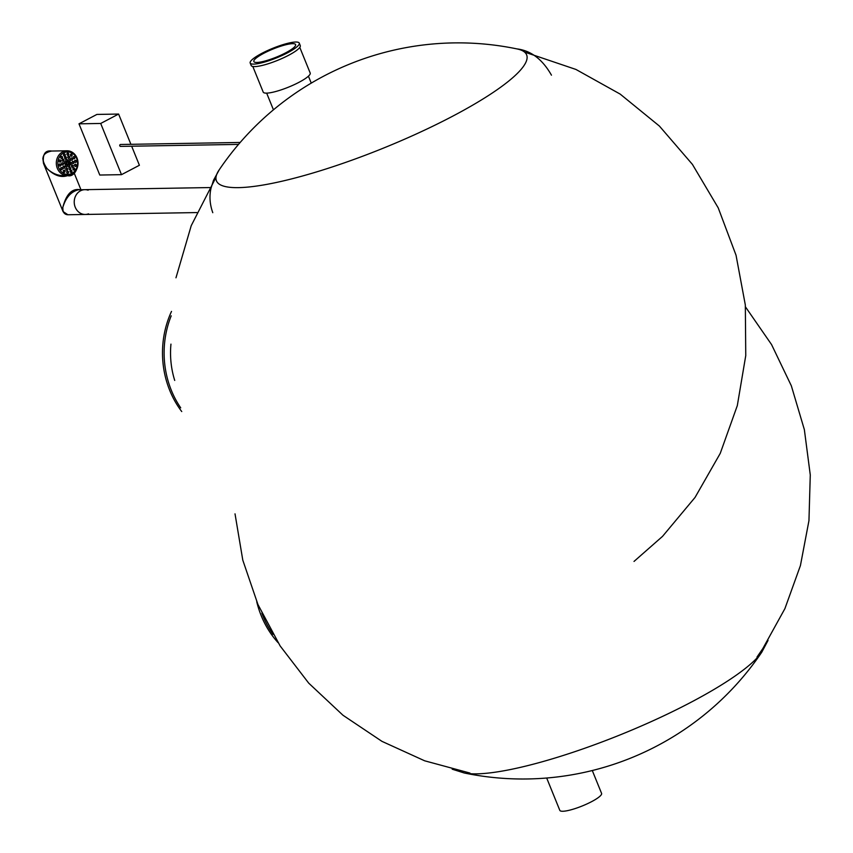 <?xml version="1.0" encoding="UTF-8"?>
<svg xmlns="http://www.w3.org/2000/svg" width="853" height="853" viewBox="0 0 853 853"><rect width="100%" height="100%" fill="white"/><g stroke="black" fill="none" stroke-linecap="round" stroke-linejoin="round"><path stroke-width="1.28" d="M546.688 778.021L559.813 810.35A22.541 4.382 -22.1 0 0 576.511 808.111A22.541 4.382 -22.1 0 0 601.578 793.397L592.291 770.526M254.141 61.928A22.541 4.382 -22.1 0 0 277.481 56.671A22.541 4.382 -22.1 0 0 295.607 44.591A22.541 4.382 -22.1 0 0 273.077 49.005A22.541 4.382 -22.1 0 0 253.842 61.544A22.541 4.382 -22.1 0 0 254.141 61.928M250.537 63.485A26.486 5.15 -22.1 0 0 277.961 57.3A26.486 5.15 -22.1 0 0 299.264 43.108A26.486 5.15 -22.1 0 0 272.789 48.301A26.486 5.15 -22.1 0 0 250.185 63.026A26.486 5.15 -22.1 0 0 250.537 63.485M250.185 63.026L251.198 65.521A26.486 5.15 -22.1 0 0 251.55 65.969A26.486 5.15 -22.1 0 0 278.974 59.795A26.486 5.15 -22.1 0 0 300.267 45.593L299.264 43.108M252.808 66.47L263.214 92.103A25.355 4.926 -22.1 0 0 263.545 92.529A25.355 4.926 -22.1 0 0 289.807 86.611A25.355 4.926 -22.1 0 0 310.193 73.027L299.787 47.395M170.952 344.122A81.696 71.588 89 0 0 174.716 380.438M171.506 311.409A89.021 78.007 89 0 0 181.742 411.551M171.208 315.823A89.021 78.007 89 0 0 180.708 407.851M196.83 212.568L85.3 214.455A12.39 10.865 -91 0 1 74.232 202.246A12.39 10.865 -91 0 1 84.884 189.675A12.39 10.865 89 0 0 75.235 207.236A12.39 10.865 89 0 0 85.3 214.455A12.39 10.865 89 0 0 88.531 213.836M64.082 213.005L63.047 211.544L67.909 214.753C64.338 214.572 62.632 212.141 62.813 207.439C65.777 197.565 70.97 191.68 78.412 189.782L84.884 189.675A12.39 10.865 89 0 1 88.126 190.176M42.842 158.349L43.503 163.413L47.011 168.531C51.873 173.138 57.215 175.515 63.026 175.654L67.376 175.579A12.39 10.865 89 0 0 78.028 162.998A12.39 10.865 89 0 0 66.96 150.789A12.39 10.865 89 0 0 62.6 151.919A12.39 10.865 89 0 0 57.322 168.35A12.39 10.865 89 0 0 67.376 175.579C77.708 178.842 84.607 153.167 66.96 150.789L51.681 151.045C41.936 152.986 40.379 158.807 47.011 168.531C54.229 175.59 61.16 177.936 67.792 175.558M43.503 163.413L63.047 211.544L62.813 207.439C66.246 194.121 72.036 188.225 80.182 189.75M66.598 166.676A1.13 0.992 89 0 0 65.766 164.629A1.13 0.992 89 0 0 66.598 166.676M62.887 164.896A1.13 0.992 89 0 0 62.056 162.848A1.13 0.992 89 0 0 62.887 164.896M60.456 162.027A1.13 0.992 89 0 0 59.625 159.98A1.13 0.992 89 0 0 60.456 162.027M62.024 158.445A1.13 0.992 89 0 0 61.192 156.398A1.13 0.992 89 0 0 62.024 158.445M63.517 161.238A1.13 0.992 89 0 0 62.685 159.191A1.13 0.992 89 0 0 63.517 161.238M65.478 163.915A1.13 0.992 89 0 0 64.647 161.867A1.13 0.992 89 0 0 65.478 163.915M69.253 166.964A1.13 0.992 89 0 0 68.421 164.917A1.13 0.992 89 0 0 69.253 166.964M67.11 170.11A1.13 0.992 89 0 0 66.278 168.062A1.13 0.992 89 0 0 67.11 170.11M64.604 172.242A1.13 0.992 89 0 0 63.772 170.195A1.13 0.992 89 0 0 64.604 172.242M68.016 173.212A1.13 0.992 89 0 0 67.184 171.165A1.13 0.992 89 0 0 68.016 173.212M71.46 172.391A1.13 0.992 89 0 0 70.628 170.344A1.13 0.992 89 0 0 71.46 172.391M70.351 169.672A1.13 0.992 89 0 0 69.519 167.625A1.13 0.992 89 0 0 70.351 169.672M61.885 169.683A1.13 0.992 89 0 0 61.053 167.636A1.13 0.992 89 0 0 61.885 169.683M64.263 168.286A1.13 0.992 89 0 0 63.431 166.239A1.13 0.992 89 0 0 64.263 168.286M60.403 166.036A1.13 0.992 89 0 0 59.571 163.989A1.13 0.992 89 0 0 60.403 166.036M64.807 156.003A1.13 0.992 89 0 0 63.975 153.956A1.13 0.992 89 0 0 64.807 156.003M65.905 158.722A1.13 0.992 89 0 0 65.073 156.675A1.13 0.992 89 0 0 65.905 158.722M67.003 161.43A1.13 0.992 89 0 0 66.171 159.383A1.13 0.992 89 0 0 67.003 161.43M68.133 164.202A1.13 0.992 89 0 0 67.302 162.145A1.13 0.992 89 0 0 68.133 164.202M70.788 164.48A1.13 0.992 89 0 0 69.957 162.433A1.13 0.992 89 0 0 70.788 164.48M72.75 167.156A1.13 0.992 89 0 0 71.919 165.109A1.13 0.992 89 0 0 72.75 167.156M74.232 169.95A1.13 0.992 89 0 0 73.401 167.902A1.13 0.992 89 0 0 74.232 169.95M75.81 166.367A1.13 0.992 89 0 0 74.979 164.32A1.13 0.992 89 0 0 75.81 166.367M73.379 163.499A1.13 0.992 89 0 0 72.548 161.452A1.13 0.992 89 0 0 73.379 163.499M75.853 162.358A1.13 0.992 89 0 0 75.021 160.311A1.13 0.992 89 0 0 75.853 162.358M69.658 161.718A1.13 0.992 89 0 0 68.826 159.671A1.13 0.992 89 0 0 69.658 161.718M72.004 160.119A1.13 0.992 89 0 0 71.172 158.061A1.13 0.992 89 0 0 72.004 160.119M74.371 158.711A1.13 0.992 89 0 0 73.539 156.664A1.13 0.992 89 0 0 74.371 158.711M69.146 158.285A1.13 0.992 89 0 0 68.315 156.238A1.13 0.992 89 0 0 69.146 158.285M71.663 156.152A1.13 0.992 89 0 0 70.831 154.105A1.13 0.992 89 0 0 71.663 156.152M68.24 155.182A1.13 0.992 89 0 0 67.408 153.135A1.13 0.992 89 0 0 68.24 155.182M67.664 155.267A1.13 0.992 89 0 0 67.622 153.06M70.085 171.656L70.746 170.291M70.319 164.533L69.53 162.87M68.805 161.697L68.293 160.982M64.636 157.123L65.937 158.338L64.657 157.091M69.829 164.405L69.381 163.403M66.012 166.761A1.13 0.992 89 0 0 65.98 164.554M62.301 164.981A1.13 0.992 89 0 0 62.269 162.763M59.87 162.113A1.13 0.992 89 0 0 59.838 159.906M61.437 158.53A1.13 0.992 89 0 0 61.405 156.323M62.93 161.324A1.13 0.992 89 0 0 62.898 159.116M64.892 164A1.13 0.992 89 0 0 64.86 161.782M68.666 167.049A1.13 0.992 89 0 0 68.635 164.832M66.534 170.195A1.13 0.992 89 0 0 66.491 167.977M64.018 172.327A1.13 0.992 89 0 0 63.986 170.12M67.44 173.298A1.13 0.992 89 0 0 67.398 171.08M70.874 172.477A1.13 0.992 89 0 0 70.842 170.259M69.775 169.758A1.13 0.992 89 0 0 69.733 167.551M61.299 169.768A1.13 0.992 89 0 0 61.267 167.561M63.676 168.372A1.13 0.992 89 0 0 63.644 166.154M59.827 166.122A1.13 0.992 89 0 0 59.785 163.915M64.22 156.088A1.13 0.992 89 0 0 64.188 153.881M65.329 158.807A1.13 0.992 89 0 0 65.286 156.589M66.427 161.516A1.13 0.992 89 0 0 66.385 159.308M67.547 164.288A1.13 0.992 89 0 0 67.515 162.07M70.202 164.565A1.13 0.992 89 0 0 70.17 162.358M72.164 167.241A1.13 0.992 89 0 0 72.132 165.024M73.657 170.035A1.13 0.992 89 0 0 73.614 167.817M75.224 166.452A1.13 0.992 89 0 0 75.192 164.234M72.793 163.584A1.13 0.992 89 0 0 72.761 161.377M75.277 162.443A1.13 0.992 89 0 0 75.235 160.225M69.082 161.803A1.13 0.992 89 0 0 69.04 159.586M71.417 160.204A1.13 0.992 89 0 0 71.385 157.986M73.795 158.797A1.13 0.992 89 0 0 73.753 156.579M68.571 158.37A1.13 0.992 89 0 0 68.528 156.163M71.076 156.238A1.13 0.992 89 0 0 71.044 154.02M256.742 601.717A89.021 78.007 89 0 0 278.035 642.618M261.85 613.104A89.021 78.007 89 0 0 273.056 634.387M240.183 142.462L120.476 144.488A0.96 0.842 89 0 0 120.508 146.396A0.96 0.842 89 0 0 120.849 146.311M78.988 123.824L100.697 123.461L121.489 174.662L99.78 175.036L78.988 123.824L96.901 114.43L118.61 114.057L130.893 144.306M131.671 146.215L139.402 165.269L121.489 174.662M118.61 114.057L100.697 123.461M463.989 772.935A167.401 32.542 -22.1 0 0 464.267 772.989A167.401 32.542 -22.1 0 0 621.805 734.209A167.401 32.542 -22.1 0 0 761.782 652.182A167.401 32.542 -22.1 0 0 761.942 651.948M551.454 75.171C542.476 59.326 530.929 50.572 516.811 48.888A167.401 32.542 157.9 0 1 517.089 48.941A167.401 32.542 157.9 0 1 452.154 116.466A167.401 32.542 157.9 0 1 281.81 181.262A167.401 32.542 157.9 0 1 219.136 169.928A167.401 32.542 157.9 0 1 219.296 169.694L213.538 180.218L211.086 187.969C209.188 195.966 209.753 204.208 212.781 212.696M63.559 152.932A11.27 9.873 89 0 0 62.034 172.359A11.27 9.873 89 0 0 77.548 164.224A11.27 9.873 89 0 0 63.559 152.932M464.107 772.957A288.463 288.463 0 0 0 761.878 652.044M464.267 772.989L452.186 769.193M761.782 652.182L768.052 640.39M311.249 83.114L308.434 76.173M273.44 109.813L266.669 93.137M524.499 52.044L575.946 69.445L620.174 94.097L659.401 126.063L692.412 164.384L718.226 207.876L736.043 255.25L745.33 305.011L745.757 355.594L737.312 405.612L720.241 453.38L695.056 497.416L662.536 536.366L634.014 561.434M175.974 277.801L191.232 225.661L215.99 177.317M517.089 48.941A288.463 288.463 0 0 0 219.136 169.928M209.753 187.564L84.884 189.675M67.909 214.753L85.3 214.455M74.094 172.85L80.95 189.739M51.681 151.045C45.177 150.096 42.458 154.222 43.514 163.435M70.053 171.325L70.394 170.515M756.984 657.077L762.795 648.621L784.909 608.626L800.423 565.582L808.953 520.65L810.275 474.95L804.358 429.635L791.339 385.812L771.56 344.569L745.511 306.952M235.023 513.858L242.796 560.154L257.958 604.553L280.125 645.913L308.722 683.146L342.97 715.24L381.952 741.353L424.655 760.801L469.971 773.063M238.52 144.402L120.508 146.396"/></g></svg>
